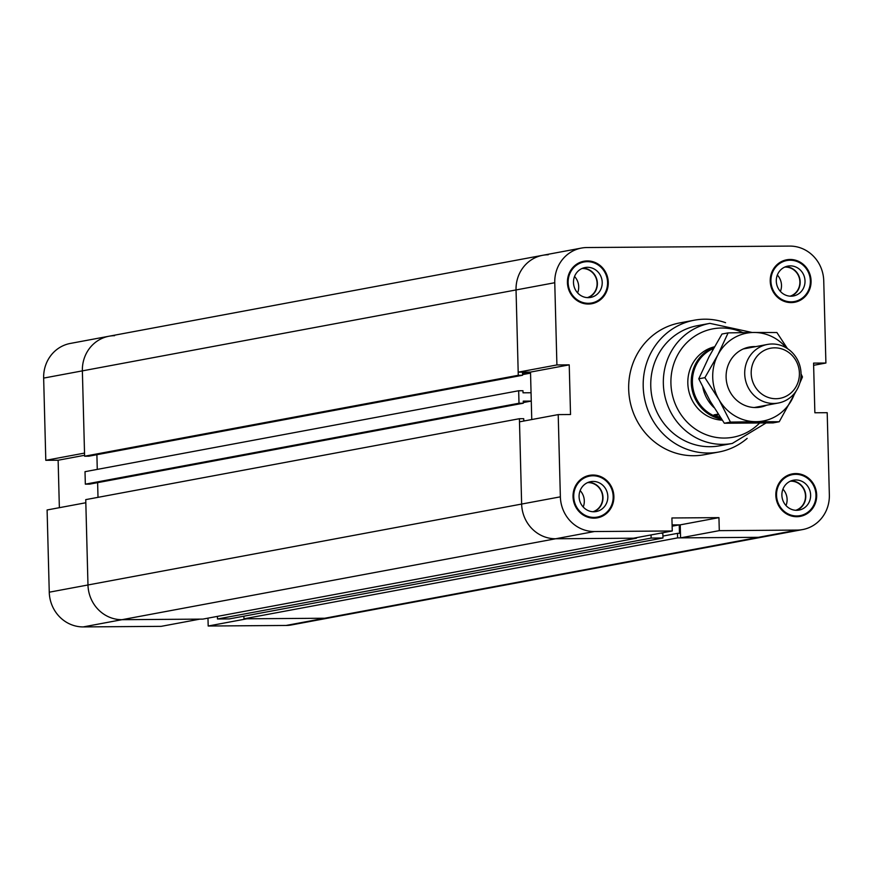 <?xml version="1.0" encoding="UTF-8"?>
<svg xmlns="http://www.w3.org/2000/svg" width="873" height="873" viewBox="0 0 873 873"><rect width="100%" height="100%" fill="white"/><g stroke="black" fill="none" stroke-linecap="round" stroke-linejoin="round"><path stroke-width="1.31" d="M672.09 524.913L680.231 524.859L680.569 537.866L758.451 537.31A35.007 33.043 79.4 0 0 763.951 536.786A35.007 33.043 -100.6 0 1 758.451 537.31L677.612 537.888L677.492 533.359L679.467 533.338L679.249 524.869L672.09 524.913M569.229 364.859L530.511 372.084L518.191 372.171L556.909 364.947L569.229 364.859L570.527 414.522L558.207 414.61L519.49 421.834L521.639 504.059A35.007 33.043 79.4 0 0 555.654 538.761L633.536 538.205L672.254 530.98L671.915 517.973L718.948 517.634L680.231 524.859M243.883 616.196L243.949 618.815L324.789 618.237L797.169 530.086A35.007 33.043 -100.6 0 0 802.68 529.562A35.007 33.043 -100.6 0 0 829.35 494.904L827.2 412.689L814.869 412.776L813.571 363.113L825.902 363.026L813.636 365.307M718.948 517.634L719.287 530.642L680.569 537.866M556.909 364.947L554.759 282.721A35.007 33.043 -100.6 0 1 581.429 248.074A35.007 33.043 -100.6 0 1 586.94 247.539L789.738 246.088A35.007 33.043 -100.6 0 1 823.741 280.8L825.902 363.026M59.364 507.693L58.131 460.224L45.8 460.311L84.528 453.087L82.368 370.861A35.007 33.043 -100.6 0 1 109.049 336.214A35.007 33.043 79.4 0 0 82.368 370.861L84.605 456.219L518.267 375.292L516.041 289.945A35.007 33.043 -100.6 0 1 542.711 255.298A35.007 33.043 79.4 0 0 516.041 289.945L518.191 372.171M672.254 530.98L594.371 531.537A35.007 33.043 -100.6 0 1 560.368 496.835L558.207 414.61M797.169 530.086L719.287 530.642M747.157 438.388A67.035 63.271 -100.6 0 1 718.872 452.007L704.347 454.713A67.035 63.271 -100.6 0 1 628.68 389.271A67.035 63.271 -100.6 0 1 679.761 322.912L694.275 320.205A67.035 63.271 -100.6 0 1 725.572 322.704M816.681 495.002A21.596 20.385 -100.6 0 1 800.214 516.38A21.596 20.385 -100.6 0 1 776.217 498.887A21.596 20.385 -100.6 0 1 792.291 473.908A21.596 20.385 -100.6 0 1 816.681 495.002M811.072 280.888A21.596 20.385 -100.6 0 1 794.616 302.265A21.596 20.385 -100.6 0 1 770.608 284.773A21.596 20.385 -100.6 0 1 786.682 259.805A21.596 20.385 -100.6 0 1 811.072 280.888M608.274 282.339A21.596 20.385 -100.6 0 1 591.818 303.717A21.596 20.385 -100.6 0 1 567.81 286.224A21.596 20.385 -100.6 0 1 583.884 261.245A21.596 20.385 -100.6 0 1 608.274 282.339M613.883 496.453A21.596 20.385 -100.6 0 1 597.416 517.831A21.596 20.385 -100.6 0 1 573.419 500.338A21.596 20.385 -100.6 0 1 589.493 475.359A21.596 20.385 -100.6 0 1 613.883 496.453M530.511 372.084L531.755 419.542L531.275 401.078L523.243 401.133L523.298 403.217L518.999 403.25L518.671 390.755L85.008 471.682L85.336 484.166L89.635 484.133L523.298 403.217M786.006 505.543A14.896 14.055 79.4 0 0 787.108 499.378A14.896 14.055 79.4 0 0 782.939 489.142M796.58 510.312A15.19 14.339 79.4 0 0 805.779 495.951A15.19 14.339 79.4 0 0 791.091 480.881M795.75 510.29A14.896 14.055 79.4 0 0 805.233 493.474A14.896 14.055 79.4 0 0 790.327 481.209M810.624 495.046A15.19 14.339 -100.6 0 1 799.035 510.083A15.19 14.339 -100.6 0 1 782.153 497.774A15.19 14.339 -100.6 0 1 793.47 480.205A15.19 14.339 -100.6 0 1 810.624 495.046M577.599 292.881A14.896 14.055 79.4 0 0 578.701 286.715A14.896 14.055 79.4 0 0 574.543 276.479M588.173 297.649A15.19 14.339 79.4 0 0 597.372 283.289A15.19 14.339 79.4 0 0 582.684 268.218M587.343 297.628A14.896 14.055 79.4 0 0 596.837 280.811A14.896 14.055 79.4 0 0 581.92 268.546M602.217 282.383A15.19 14.339 -100.6 0 1 590.639 297.42A15.19 14.339 -100.6 0 1 573.757 285.111A15.19 14.339 -100.6 0 1 585.063 267.542A15.19 14.339 -100.6 0 1 602.217 282.383M780.397 291.429A14.896 14.055 79.4 0 0 781.499 285.264A14.896 14.055 79.4 0 0 777.33 275.028M790.971 296.198A15.19 14.339 79.4 0 0 800.17 281.837A15.19 14.339 79.4 0 0 785.482 266.767M790.141 296.176A14.896 14.055 79.4 0 0 799.624 279.36A14.896 14.055 79.4 0 0 784.718 267.094M805.015 280.931A15.19 14.339 -100.6 0 1 793.437 295.969A15.19 14.339 -100.6 0 1 776.555 283.66A15.19 14.339 -100.6 0 1 787.861 266.101A15.19 14.339 -100.6 0 1 805.015 280.931M583.208 506.995A14.896 14.055 79.4 0 0 584.31 500.829A14.896 14.055 79.4 0 0 580.141 490.593M593.782 511.764A15.19 14.339 79.4 0 0 602.981 497.392A15.19 14.339 79.4 0 0 588.293 482.333M592.953 511.742A14.896 14.055 79.4 0 0 602.435 494.915A14.896 14.055 79.4 0 0 587.529 482.649M607.826 496.497A15.19 14.339 -100.6 0 1 596.248 511.534A15.19 14.339 -100.6 0 1 579.356 499.225A15.19 14.339 -100.6 0 1 590.672 481.656A15.19 14.339 -100.6 0 1 607.826 496.497M589.635 476.091A20.854 19.686 79.4 0 0 574.107 500.207A20.854 19.686 79.4 0 0 597.285 517.1A20.854 19.686 79.4 0 0 613.173 496.453A20.854 19.686 79.4 0 0 589.635 476.091L585.761 476.822A20.854 19.686 79.4 0 0 584.19 477.182M591.818 518.049A20.854 19.686 79.4 0 0 593.411 517.82L597.285 517.1M591.228 475.872A21.596 20.385 79.4 0 0 587.584 475.818M595.462 518.093A21.596 20.385 79.4 0 0 598.845 516.729M584.026 261.976A20.854 19.686 79.4 0 0 568.498 286.093A20.854 19.686 79.4 0 0 591.676 302.986A20.854 19.686 79.4 0 0 607.564 282.339A20.854 19.686 79.4 0 0 584.026 261.976L580.152 262.708A20.854 19.686 79.4 0 0 578.592 263.068M586.209 303.935A20.854 19.686 79.4 0 0 587.802 303.706L591.676 302.986M585.619 261.758A21.596 20.385 79.4 0 0 581.975 261.714M589.864 303.979A21.596 20.385 79.4 0 0 593.247 302.625M786.824 260.536A20.854 19.686 79.4 0 0 771.295 284.642A20.854 19.686 79.4 0 0 794.474 301.534A20.854 19.686 79.4 0 0 810.362 280.888A20.854 19.686 79.4 0 0 786.824 260.536L782.95 261.256A20.854 19.686 79.4 0 0 781.39 261.616M789.006 302.484A20.854 19.686 79.4 0 0 790.6 302.254L794.474 301.534M788.417 260.307A21.596 20.385 79.4 0 0 784.772 260.263M792.651 302.527A21.596 20.385 79.4 0 0 796.045 301.174M792.433 474.639A20.854 19.686 79.4 0 0 776.905 498.756A20.854 19.686 79.4 0 0 800.083 515.648A20.854 19.686 79.4 0 0 815.971 495.002A20.854 19.686 79.4 0 0 792.433 474.639L788.559 475.37A20.854 19.686 79.4 0 0 786.988 475.73M794.616 516.598A20.854 19.686 79.4 0 0 796.209 516.369L800.083 515.648M794.026 474.421A21.596 20.385 79.4 0 0 790.371 474.377M798.26 516.641A21.596 20.385 79.4 0 0 801.643 515.288M722.211 420.175A37.244 35.149 -100.6 0 1 687.826 383.291A37.244 35.149 -100.6 0 1 714.441 346.799M718.872 452.007A67.035 63.271 -100.6 0 1 643.205 386.553A67.035 63.271 -100.6 0 1 694.275 320.205M765.927 423.045L732.294 443.44L719.712 445.787A61.077 57.64 -100.6 0 1 650.767 386.161A61.077 57.64 -100.6 0 1 697.309 325.705L709.891 323.359L752.144 332.482M518.671 390.755L522.971 390.722L523.025 392.806L531.057 392.752L530.544 373.12L522.512 373.175L522.567 375.259L518.267 375.292M522.545 374.615L530.544 373.12M96.892 454.691L97.274 469.39L96.892 454.691M84.605 456.219L88.904 456.186L522.567 375.259M523.276 402.562L531.275 401.078M97.623 482.649L98.005 497.337L97.623 482.649M49.259 592.2A35.007 33.043 79.4 0 0 83.262 626.912L161.145 626.356L199.862 619.132L121.991 619.688L202.82 619.11L636.493 538.183L555.654 538.761A35.007 33.043 -100.6 0 1 521.639 504.059L87.977 584.975L85.827 502.75L47.098 509.974L49.259 592.2L87.977 584.975A35.007 33.043 79.4 0 0 121.991 619.688A35.007 33.043 -100.6 0 1 87.977 584.975L85.74 499.629L519.413 418.713L523.702 418.68L523.756 420.764L525.295 420.753M560.368 496.835L521.639 504.059L519.413 418.713M672.123 526.19L679.249 524.869M662.913 536.077L677.492 533.359M243.949 618.815L677.612 537.888M208.189 626.017L286.06 625.461L324.789 618.237A35.007 33.043 79.4 0 0 330.289 617.702A35.007 33.043 -100.6 0 1 324.789 618.237L246.906 618.793L208.189 626.017L207.981 618.149M581.429 248.074L542.711 255.298A35.007 33.043 -100.6 0 1 548.211 254.763M85.336 484.166L518.999 403.25M660.861 533.108L662.847 533.458L662.967 537.997L651.138 538.084L217.475 619.001L229.304 618.913L662.967 537.997M217.399 616.382L217.475 619.001M651.138 538.084L651.051 534.942M58.131 460.224L84.583 455.291M542.711 255.298L109.049 336.214A35.007 33.043 -100.6 0 1 114.549 335.69M286.06 625.461A35.007 33.043 79.4 0 0 291.571 624.926L802.68 529.562M109.049 336.214L70.32 343.438A35.007 33.043 79.4 0 0 43.65 378.096L45.8 460.311M774.635 347.836A25.492 24.062 -100.6 0 1 796.503 385.855A25.492 24.062 -100.6 0 1 754.763 386.15A25.492 24.062 -100.6 0 1 774.635 347.836M772.103 343.995A29.791 28.122 79.4 0 0 767.422 344.442A29.791 28.122 79.4 0 0 745.236 378.893A29.791 28.122 79.4 0 0 778.345 403.02A29.791 28.122 79.4 0 0 800.879 371.047A29.791 28.122 79.4 0 0 772.103 343.995M720.421 417.534L714.027 414.861L718.141 414.097M718.632 414.828L714.027 414.861M713.034 349.298L712.313 349.44L713.241 348.927M713.994 407.549A36.491 34.451 -100.6 0 1 702.82 387.317M720.749 418.014A36.491 34.451 -100.6 0 1 692.595 385.539A36.491 34.451 -100.6 0 1 713.514 348.447M721.458 419.062A37.244 35.149 -100.6 0 1 691.46 385.593A37.244 35.149 -100.6 0 1 714.158 347.301M766.658 405.203A30.533 28.82 -100.6 0 1 726.107 377.278A30.533 28.82 -100.6 0 1 755.723 346.625M704.893 377.66L717.802 355.027A44.687 42.177 79.4 0 0 718.97 399.638L704.893 377.66L698.771 378.806L710.262 401.264L724.339 423.241L773.118 422.892L779.24 421.746L756.138 421.681A44.687 42.177 79.4 0 0 792.149 399.114A44.687 42.177 79.4 0 0 794.79 392.915M728.115 332.886L753.803 332.471A44.687 42.177 79.4 0 0 717.802 355.027L728.115 332.886L721.993 334.021L709.083 356.653L698.771 378.806M786.398 347.945A44.687 42.177 79.4 0 0 753.803 332.471L776.905 332.537L787.49 348.633M801.054 373.928L802.462 376.961L799.766 383.236M796.274 390.82L779.24 421.746M756.138 421.681L730.45 422.096L718.97 399.638A44.687 42.177 79.4 0 0 756.138 421.681M724.339 423.241L730.45 422.096M43.65 378.096L554.759 282.721M83.262 626.912L594.371 531.537M759.477 423.165A55.119 52.02 -100.6 0 1 703.474 433.597A55.119 52.02 -100.6 0 1 670.922 383.411A55.119 52.02 -100.6 0 1 742.836 332.591M732.294 443.44A61.077 57.64 -100.6 0 1 663.349 383.804A61.077 57.64 -100.6 0 1 709.891 323.359M767.422 344.442L743.294 348.949M778.345 403.02L754.217 407.527"/></g></svg>
